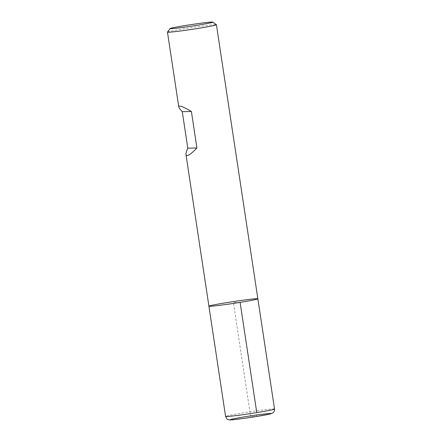 <?xml version="1.0" encoding="UTF-8"?>
<svg xmlns="http://www.w3.org/2000/svg" width="442" height="442" viewBox="0 0 442 442"><rect width="100%" height="100%" fill="white"/><g stroke="black" fill="none" stroke-linecap="round" stroke-linejoin="round"><path stroke-width="0.33" stroke-dasharray="2.21 1.66" d="M167.479 32.106A24.752 0.906 171.4 0 1 191.806 27.548A24.752 0.906 171.4 0 1 216.392 24.713M208.917 306.207A24.752 0.906 171.4 0 1 233.254 301.61A24.752 0.906 171.4 0 1 257.863 298.803M240.1 302.372L233.387 302.505L250.653 416.657L256.288 416.546L256.774 412.613M274.532 409.043A24.752 0.906 -8.6 0 0 243.349 412.878A24.752 0.906 -8.6 0 0 225.586 416.447"/><path stroke-width="0.66" d="M212.845 22.1L216.392 24.713A24.752 0.906 171.4 0 1 216.414 24.741A24.752 0.906 171.4 0 1 198.651 28.31A24.752 0.906 171.4 0 1 167.468 32.144A24.752 0.906 171.4 0 1 167.479 32.106L170.093 28.564A21.63 0.79 -8.6 0 0 197.342 25.244A21.63 0.79 -8.6 0 0 212.845 22.1A21.63 0.79 -8.6 0 0 191.353 24.575A21.63 0.79 -8.6 0 0 170.093 28.564M240.1 302.372A24.752 0.906 171.4 0 1 208.917 306.207A24.752 0.906 -8.6 0 0 233.525 303.4A24.752 0.906 -8.6 0 0 257.863 298.803A24.752 0.906 171.4 0 1 240.1 302.372L256.774 412.613M191.397 111.483C182.994 106.561 178.789 105.019 178.767 106.865C178.927 107.793 180.093 109.395 182.27 111.66L187.789 148.175C186.425 151.241 185.822 153.391 185.988 154.612C186.651 157.026 190.292 154.822 196.917 147.993L191.397 111.483L182.27 111.66M196.917 147.993L187.789 148.175M208.917 306.207L225.586 416.447A24.752 0.906 -8.6 0 0 250.194 413.64A24.752 0.906 -8.6 0 0 274.532 409.043L257.863 298.803A24.752 0.906 -8.6 0 0 226.674 302.637A24.752 0.906 -8.6 0 0 208.917 306.207L185.988 154.612M245.012 416.767A20.791 0.762 171.4 0 1 270.592 413.834A20.791 0.762 171.4 0 1 236.348 419.37A20.791 0.762 171.4 0 1 245.012 416.767M257.863 298.803L216.414 24.741M178.767 106.865L167.468 32.144M225.586 416.447C227.403 420.79 229.188 419.557 229.823 419.9C231.962 420.049 243.1 418.651 256.233 416.557L269.145 414.215L272.869 412.922C272.736 413.016 274.626 412.11 274.532 409.043"/></g></svg>
